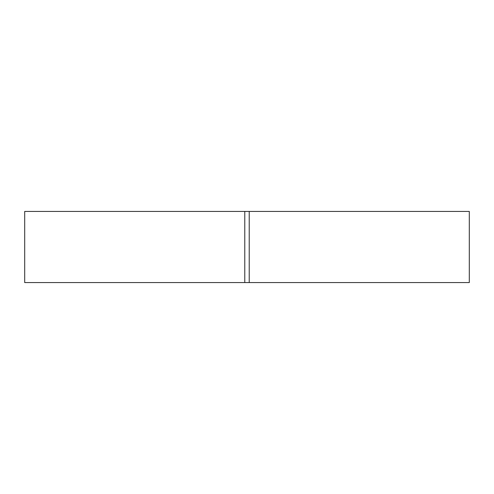 <?xml version="1.0" encoding="UTF-8"?>
<svg xmlns="http://www.w3.org/2000/svg" width="494" height="494" viewBox="0 0 494 494"><rect width="100%" height="100%" fill="white"/><g stroke="black" fill="none" stroke-linecap="round" stroke-linejoin="round"><path stroke-width="0.74" d="M244.777 211.432L244.777 282.568L469.3 282.568L469.3 211.432L24.7 211.432L24.7 282.568L244.777 282.568M249.223 211.432L249.223 282.568"/></g></svg>
